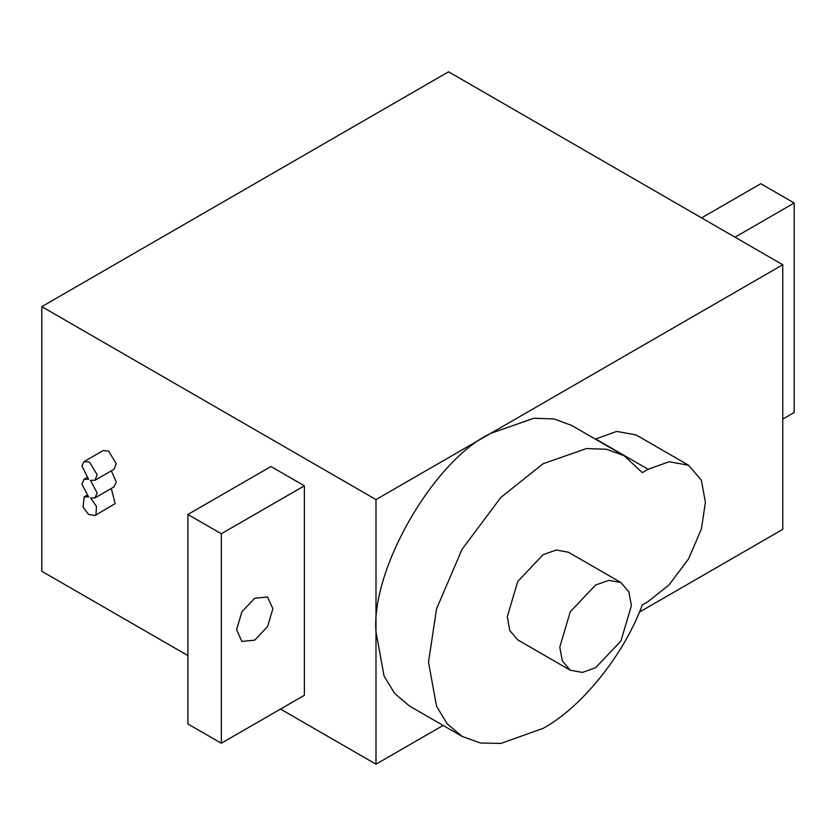 <?xml version="1.0" encoding="UTF-8"?>
<svg xmlns="http://www.w3.org/2000/svg" width="836" height="836" viewBox="0 0 836 836"><rect width="100%" height="100%" fill="white"/><g stroke="black" fill="none" stroke-linecap="round" stroke-linejoin="round"><path stroke-width="1.25" d="M90.497 498.005L94.938 497.922L97.175 492.968L90.497 480.366L94.938 480.272L97.164 474.775L89.546 462.099L84.143 461.566L81.918 465.965L88.585 479.258L84.143 479.206L81.907 484.148L88.585 496.897L84.143 496.845L83.088 507.201L88.511 514.349L94.938 515.561L95.994 514.652L96.453 506.438L90.633 497.922M94.938 480.272L114.041 469.247L116.256 463.74L108.638 451.074L103.236 450.541L84.143 461.566M595.598 585.033L570.277 611.764L559.796 647.054L562.304 660.816L570.277 670.232L582.42 672.426L595.598 667.724L620.918 640.993L631.399 605.703L628.891 591.94L620.918 582.525L608.775 580.33L595.598 585.033M620.918 582.525L568.396 552.209L556.264 550.004L543.087 554.717L517.766 581.438L507.274 616.728L509.793 630.501L517.766 639.906L570.277 670.232M543.087 463.75L500.91 497.389L462.057 549.283L436.549 608.859L428.502 662.206L436.549 706.263L447.176 723.83L462.068 736.391L480.386 742.995L500.91 743.423L543.087 728.365C581.647 707.402 624.001 654.713 642.309 604.919L648.109 601.575L669.197 584.751L688.624 558.803L701.383 529.021L705.406 502.342L701.383 480.313L688.624 465.255L669.197 461.733L648.109 469.268L642.309 472.612L624.105 455.724L606.549 449.266L586.381 448.566L543.087 463.75M639.394 612.119L782.747 529.355L782.747 264.751L490.565 433.435C433.874 460.249 370.86 569.389 375.991 631.891L384.037 675.948L394.665 693.504L409.546 706.065L462.068 736.391M254.729 640.157L267.551 626.613L272.87 608.733L267.551 596.988L254.729 598.262L241.897 611.806L236.588 629.686L241.897 641.431L254.729 640.157M624.105 455.724L571.584 425.409L554.038 418.94L533.859 418.251L490.565 433.435L375.991 499.583L375.991 764.198L443.111 725.439M94.938 515.561L115.086 503.627L111.313 488.464M94.938 497.922L114.041 486.886L116.277 481.944L111.313 470.825M375.991 499.583L41.8 306.645L41.8 571.249L187.891 655.591M375.991 764.198L280.509 709.064M304.377 695.291L304.377 485.8L270.958 466.509L187.891 514.474L187.891 723.955L221.31 743.246L304.377 695.291M782.747 264.751L448.556 71.802L41.8 306.645M688.624 465.255L636.102 434.939L616.686 431.418L595.316 439.109M782.747 419.108L794.2 412.493L794.2 203.002L760.781 183.711L701.582 217.893M794.2 203.002L735.001 237.184M304.377 485.8L221.31 533.765L221.31 743.246M221.31 533.765L187.891 514.474M648.109 469.268L595.598 438.942M84.143 496.845L86.86 495.278M86.86 477.638L84.143 479.206"/></g></svg>
